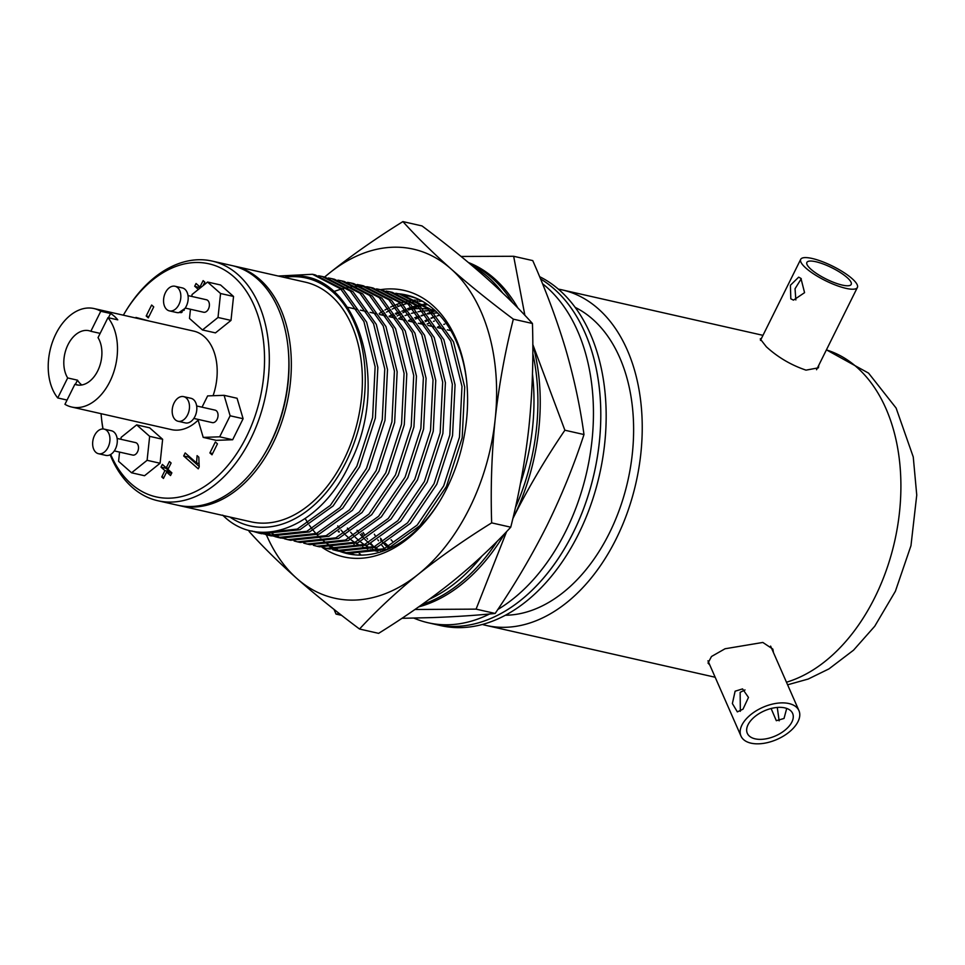 <?xml version="1.0" encoding="UTF-8"?>
<svg xmlns="http://www.w3.org/2000/svg" width="965" height="965" viewBox="0 0 965 965"><rect width="100%" height="100%" fill="white"/><g stroke="black" fill="none" stroke-linecap="round" stroke-linejoin="round"><path stroke-width="1.45" d="M391.066 539.737A122.7 81.699 -77.2 0 0 392.309 541.184M380.451 538.181A122.7 81.699 -77.2 0 0 381.609 539.483M385.288 543.235A122.7 81.699 -77.2 0 0 389.004 546.504M361.754 533.416L362.707 534.936M363.166 532.475A132.133 87.984 -77.2 0 0 364.239 534.212M366.977 538.313A132.133 87.984 -77.2 0 0 367.544 539.109M370.934 543.476A132.133 87.984 -77.2 0 0 373.684 546.636M375.011 548.06A132.133 87.984 -77.2 0 0 378.027 551.003M352.02 554.055L355.132 554.875M399.305 293.939L402.019 294.554L430.197 309.126L453.502 341.851L464.708 387.025L462.187 437.808L446.433 486.481L419.932 525.66L386.796 549.387L348.522 553.379L345.808 552.764L384.07 548.771L417.206 525.044L443.719 485.865L459.473 437.193L461.982 386.41L450.776 341.236L427.471 308.51L399.305 293.939L395.819 293.251M347.171 553.054L343.745 552.077M342.418 551.63L339.065 550.352M337.762 549.785L334.481 548.192M333.202 547.505L329.994 545.587M328.751 544.767L325.615 542.523M324.397 541.57L321.345 538.977M320.163 537.891L317.183 534.924M316.038 533.681L313.167 530.316M312.045 528.904L309.27 525.093M308.197 523.5L305.193 518.591M342.358 551.871L345.808 552.764M332.708 549.688L336.146 550.581L374.42 546.588L407.556 522.849L434.069 483.682L449.823 435.01L452.332 384.227L441.126 339.053L417.821 306.327L389.655 291.756L392.369 292.371L420.547 306.942L443.852 339.668L455.058 384.842L452.537 435.625L436.783 484.297L410.282 523.476L377.146 547.203L338.872 551.196L336.158 550.581M380.005 289.572L382.719 290.188L410.897 304.759L434.202 337.485L445.408 382.659L442.887 433.442L427.133 482.114L400.632 521.281L367.496 545.02L329.222 549.013L326.496 548.397L364.77 544.405L397.906 520.666L424.407 481.499L440.173 432.827L442.682 382.044L431.476 336.869L408.171 304.144L380.005 289.572L376.519 288.885M323.058 547.505L326.496 548.397M370.355 287.389L373.069 288.004L401.247 302.576L424.552 335.301L435.758 380.475L433.237 431.258L417.483 479.931L390.97 519.098L357.846 542.837L319.572 546.829L316.846 546.214L355.12 542.221L388.256 518.482L414.757 479.316L430.523 430.643L433.032 379.86L421.826 334.686L398.521 301.961L370.355 287.389L366.857 286.702M313.408 545.322L316.846 546.214M360.693 285.194L363.419 285.821L391.585 300.392L414.902 333.118L426.096 378.292L423.587 429.075L407.833 477.747L381.32 516.914L348.196 540.653L309.922 544.646L307.196 544.031L345.47 540.038L378.606 516.299L405.107 477.132L420.861 428.46L423.382 377.677L412.176 332.491L388.871 299.777L360.705 285.194L357.207 284.518M303.758 543.138L307.196 544.031M351.043 283.01L353.769 283.626L381.935 298.209L405.252 330.923L416.446 376.109L413.937 426.892L398.183 475.564L371.67 514.731L338.534 538.47L300.272 542.463L297.546 541.847L335.82 537.855L368.956 514.116L395.457 474.949L411.211 426.277L413.732 375.494L402.526 330.307L379.221 297.594L351.043 283.01L347.557 282.335M294.108 540.955L297.546 541.847M341.393 280.827L344.119 281.442L372.285 296.026L395.59 328.739L406.796 373.925L404.287 424.709L388.533 473.381L362.02 512.548L328.884 536.287L290.622 540.279L287.896 539.664L326.17 535.659L359.306 511.933L385.807 472.766L401.561 424.093L404.082 373.31L392.876 328.124L369.571 295.411L341.393 280.827L337.907 280.152M269.693 532.065L273.855 534.465M275.134 535.117L278.439 536.624M279.741 537.155L283.119 538.361M284.458 538.772L287.896 539.664M274.808 536.588L278.246 537.481L316.52 533.476L349.644 509.749L376.157 470.582L391.911 421.91L394.432 371.127L383.226 325.941L359.921 293.215L331.743 278.644L334.469 279.259L362.635 293.843L385.94 326.556L397.146 371.742L394.637 422.525L378.883 471.197L352.37 510.364L319.234 534.091L280.96 538.096M279.609 537.77L276.195 536.793M274.856 536.347L271.503 535.056M270.2 534.501L265.797 532.294M264.265 532.318L268.789 534.441M270.091 534.972L273.469 536.178M322.093 276.46L324.819 277.076L352.985 291.647L376.29 324.373L387.496 369.559L384.987 420.342L369.233 469.014L342.72 508.181L309.584 531.908L271.31 535.913L268.596 535.298L306.87 531.293L339.994 507.566L366.507 468.399L382.261 419.727L384.77 368.944L373.576 323.757L350.259 291.032L322.093 276.46L318.607 275.785M269.959 535.587L266.533 534.61M265.206 534.164L260.273 532.185M258.644 532.053L263.819 533.995M265.158 534.405L268.596 535.298M312.443 274.277L315.169 274.892L343.335 289.464L366.64 322.189L377.846 367.375L375.337 418.159L359.571 466.831L333.07 505.998L299.934 529.725L261.66 533.729L258.946 533.114L297.208 529.11L330.344 505.383L356.857 466.216L372.611 417.543L375.12 366.76L363.926 321.574L340.609 288.849L312.443 274.277L278.258 276.038M260.309 533.404L254.036 531.426M251.72 530.955L258.946 533.114M394.263 317.823L395.517 317.002M397.182 315.965L401.368 313.541M402.996 312.672L407.085 310.694M408.678 309.994L412.67 308.402M414.226 307.847L418.147 306.617M419.679 306.195L423.526 305.302M425.022 305.024L427.64 304.602M426.458 303.782L423.78 304.156M422.296 304.409L418.472 305.205M416.952 305.579L413.056 306.713M411.512 307.232L407.532 308.716M405.951 309.379L401.886 311.249M400.27 312.057L396.108 314.349M394.456 315.338L391.537 317.195M422.236 301.201L419.341 301.357M417.881 301.49L414.13 301.973M412.646 302.226L408.822 303.022M407.302 303.396L403.406 304.53M401.862 305.049L397.882 306.532M396.301 307.184L392.236 309.065M390.62 309.874L386.458 312.165M384.806 313.155L381.887 315.012M416.373 298.306L408.955 296.122L413.708 297.232M408.955 296.122L405.469 295.435M389.655 291.756L386.169 291.068M333.854 291.539L340.947 289.138M342.466 288.728L346.314 287.835M347.81 287.546L351.574 286.979M353.045 286.81L356.748 286.545M358.196 286.509L361.827 286.533M363.238 286.605L366.809 286.919M368.196 287.1L371.706 287.703M331.743 278.644L328.257 277.968M419.751 323.589A127.078 84.618 102.8 0 1 423.237 321.635M424.962 320.754A127.078 84.618 102.8 0 1 426.011 320.235M431.029 318.04A127.078 84.618 102.8 0 1 435.372 316.472M437.085 315.929A127.078 84.618 102.8 0 1 439.642 315.229M411.271 321.671L413.949 320.006M415.626 319.029L419.835 316.785M421.476 315.977L425.613 314.156M427.23 313.516L431.307 312.081M432.899 311.586L435.384 310.899M222.686 515.129C259.042 551.908 320.742 527.192 349.68 463.839C393.527 380.017 354.227 262.359 285.109 277.22L284.241 277.389M229.899 517.047A127.078 84.618 -77.2 0 0 346.013 461.982A127.078 84.618 -77.2 0 0 358.148 332.816A127.078 84.618 -77.2 0 0 285.109 277.22M434.359 321.068A122.7 81.699 -77.2 0 0 433.514 321.357M428.701 323.287A122.7 81.699 -77.2 0 0 427.097 324.023M387.496 547.239L384.07 543.898M380.536 539.954L382.876 542.451M444.793 324.047A122.7 81.699 -77.2 0 0 443.779 324.421M439.111 326.399A122.7 81.699 -77.2 0 0 437.374 327.219M381.489 551.691L380.693 551.642M377.231 551.256L370.15 549.724M367.81 549.001L362.538 546.89M360.657 545.985L356.242 543.488M354.613 542.427L350.681 539.556M349.221 538.349L345.627 535.08M344.276 533.717L340.947 530.014M339.68 528.47L337.738 525.913M389.076 316.243L393.648 314.12M395.445 313.384L400.029 311.731M401.838 311.176L406.482 309.982M408.34 309.608L413.153 308.884M415.095 308.704L420.233 308.51M422.356 308.571L428.146 309.102M430.643 309.524L434.974 310.513M377.46 551.184L372.188 549.073M370.307 548.168L365.892 545.671M364.263 544.61L360.331 541.739M358.871 540.533L355.277 537.264M353.926 535.901L350.597 532.197M349.33 530.654L347.388 528.096M398.738 318.426L403.298 316.303M405.095 315.567L409.679 313.915M411.488 313.36L416.132 312.165M417.99 311.792L422.803 311.068M424.745 310.887L429.883 310.694M432.006 310.754L435.492 311.007M379.969 550.352L375.542 547.855M373.913 546.793L369.993 543.922M368.521 542.716L364.927 539.447M363.576 538.084L360.247 534.381M358.98 532.837L357.038 530.28M408.388 320.609L412.948 318.486M414.745 317.75L419.329 316.098M421.138 315.543L425.782 314.349M427.64 313.975L432.453 313.251M434.395 313.07L437.447 312.901M387.821 547.083L384.227 543.814M539.604 276.666A182.228 121.349 -77.2 0 1 559.483 290.127A182.228 121.349 -77.2 0 1 590.701 505.214A182.228 121.349 -77.2 0 1 440.933 625.658L435.541 624.439A182.228 121.349 -77.2 0 0 573.174 532.764A182.228 121.349 -77.2 0 0 540.533 278.909A182.228 121.349 -77.2 0 1 554.103 288.897A182.228 121.349 -77.2 0 1 585.309 503.995A182.228 121.349 -77.2 0 1 435.541 624.439L428.195 622.775A182.228 121.349 -77.2 0 0 489.617 613.981M413.876 618.107A182.228 121.349 -77.2 0 0 428.195 622.775M497.819 609.494A182.228 121.349 -77.2 0 0 565.828 531.1A182.228 121.349 -77.2 0 0 542.487 283.686M709.794 664.994L708.021 663.051L711.495 656.49L725.065 648.757L762.832 642.449L772.856 649.119L773.46 652.581M761.542 338.232L760.239 338.932L766.331 346.773C777.838 357.291 791.059 365.084 806.004 370.138L818.441 367.822L818.803 365.192M482.452 624.488A172.023 114.545 -77.2 0 0 486.264 625.453A172.023 114.545 -77.2 0 0 627.636 511.752A172.023 114.545 -77.2 0 0 598.167 308.716A172.023 114.545 -77.2 0 0 562.197 289.898A172.023 114.545 -77.2 0 0 558.349 289.126M505.479 615.248A159.816 106.415 -77.2 0 0 623.921 495.913A159.816 106.415 -77.2 0 0 592.679 319.222A159.816 106.415 -77.2 0 0 575.152 307.377M801.276 278.716L795.039 288.752L795.848 299.946M790.818 298.812L790.407 285.266L798.67 277.16L800.95 278.403L804.569 292.66L793.471 300.139L790.818 298.812M847.041 277.486A24.74 6.321 26.4 0 0 823.434 264.072A24.74 6.321 26.4 0 0 806.885 262.408A24.74 6.321 26.4 0 0 811.034 269.332A24.74 6.321 26.4 0 0 834.653 282.745A24.74 6.321 26.4 0 0 851.202 284.41A24.74 6.321 26.4 0 0 847.041 277.486M852.071 278.62A31.64 8.094 -153.6 0 1 857.378 287.474A31.64 8.094 -153.6 0 1 836.209 285.351A31.64 8.094 -153.6 0 1 806.016 268.198A31.64 8.094 -153.6 0 1 800.697 259.344A31.64 8.094 -153.6 0 1 821.866 261.467A31.64 8.094 -153.6 0 1 852.071 278.62M786.716 708.431L784.026 718.455L776.318 720.698L771.107 708.503M777.259 707.442L779.153 720.855M743.002 709.166L737.356 711.88L732.375 703.557L735.113 691.205L742.555 688.901L748.478 697.43L743.002 709.166M745.016 689.939L740.143 692.339L740.348 711.289M751.964 719.287A24.74 13.715 156.3 0 0 747.308 733.303A24.74 13.715 156.3 0 0 764.763 739.033A24.74 13.715 156.3 0 0 787.971 727.429A24.74 13.715 156.3 0 0 792.627 713.412A24.74 13.715 156.3 0 0 775.172 707.683A24.74 13.715 156.3 0 0 751.964 719.287M746.946 718.141A31.64 17.539 -23.7 0 1 776.62 703.304A31.64 17.539 -23.7 0 1 798.948 710.638A31.64 17.539 -23.7 0 1 792.989 728.563A31.64 17.539 -23.7 0 1 763.315 743.4A31.64 17.539 -23.7 0 1 740.987 736.078A31.64 17.539 -23.7 0 1 746.946 718.141M384.589 548.554A132.627 88.322 102.8 0 1 381.718 545.116M378.521 540.786A132.627 88.322 102.8 0 1 377.834 539.785M375.252 535.732A132.627 88.322 102.8 0 1 374.348 534.2M421.898 324.071A132.627 88.322 102.8 0 1 423.937 322.708M425.577 321.671A132.627 88.322 102.8 0 1 429.702 319.246M431.307 318.39A132.627 88.322 102.8 0 1 434.769 316.665M468.447 262.528A178.923 119.141 102.8 0 1 494.43 278.596A178.923 119.141 102.8 0 1 517.879 308.016M461.101 256.461L513.657 256.28L524.876 315.302M418.641 606.913A178.923 119.141 -77.2 0 0 504.659 533.633M512.813 518.688A178.923 119.141 -77.2 0 0 513.151 518.012A178.923 119.141 102.8 0 0 532.789 344.577M401.935 618.312L432.477 617.588C455.673 616.731 476.577 615.344 495.166 613.451C514.683 584.766 531.932 555.49 546.902 525.66C561.57 495.781 573.934 465.407 583.982 434.54C580.182 406.627 574.091 378.183 565.695 349.233C557.01 320.211 546.033 290.67 532.74 260.598L513.657 256.28M339.571 613.74L336.037 614.09L333.987 609.361M506.625 531.57L476.083 609.132L414.962 609.482M532.789 344.457L564.887 430.221C545.358 458.942 528.108 488.206 513.151 518.012M564.887 430.221L583.982 434.54M476.083 609.132L495.166 613.451M336.037 614.09L341.634 615.356M469.702 263.59A178.839 119.081 102.8 0 1 492.114 278.149A178.839 119.081 102.8 0 1 512.692 302.769M472.959 266.328A178.839 119.081 102.8 0 1 488.194 277.257A178.839 119.081 102.8 0 1 502.608 292.914M532.801 353.492A178.839 119.081 102.8 0 1 515.322 507.904M497.265 541.208A178.839 119.081 102.8 0 1 421.777 604.705M532.463 373.974A178.839 119.081 102.8 0 1 520.352 483.887M482.066 555.924A178.839 119.081 102.8 0 1 429.377 599.241M339.041 531.172L339.197 532.089L338.245 531.631M360.403 554.139L359.245 553.717M353.962 544.332L354.77 545.527M381.537 314.94L382.731 314.469M397.194 304.252L398.147 306.424M380.512 289.681A136.608 90.963 102.8 0 1 466.674 381.477A136.608 90.963 102.8 0 1 446.916 488.169A136.608 90.963 102.8 0 1 439.473 501.667A136.608 90.963 102.8 0 1 322.057 547.336M328.534 545.756A132.627 88.322 -77.2 0 0 331.622 547.577M332.829 548.229A132.627 88.322 -77.2 0 0 335.82 549.7M336.954 550.207A132.627 88.322 -77.2 0 0 339.427 551.22M340.018 551.449A132.627 88.322 -77.2 0 0 347.509 553.669A132.627 88.322 -77.2 0 0 439.968 500.847M266.352 534.743A178.923 119.141 -77.2 0 0 296.979 578.59A178.923 119.141 -77.2 0 0 418.255 574.296C396.374 592.015 376.796 610.266 359.523 629.023L378.618 633.354C405.384 616.731 429.847 599.591 452.018 581.931C473.887 564.211 493.465 545.961 510.75 527.192C519.11 494.309 525.165 460.92 528.929 427C532.403 393.008 533.573 358.51 532.439 323.48C518.796 308.305 502.825 292.6 484.551 276.352C465.962 260.031 445.118 243.216 422.007 225.919L402.912 221.6C416.542 236.751 432.501 252.456 450.8 268.716C469.364 285.025 490.22 301.84 513.344 319.162C504.985 352.032 498.929 385.433 495.166 419.353A178.923 119.141 -77.2 0 0 450.8 268.716A178.923 119.141 102.8 0 0 329.523 273.011A178.923 119.141 -77.2 0 0 324.698 277.052M418.255 574.296A178.923 119.141 -77.2 0 0 495.166 419.353C491.692 453.345 490.522 487.844 491.655 522.873C464.889 539.495 440.426 556.636 418.255 574.296M466.77 382.43A132.627 88.322 -77.2 0 0 406.06 294.94A132.627 88.322 -77.2 0 0 398.376 293.734M379.149 313.601A132.627 88.322 102.8 0 1 383.334 310.959M384.951 310.006A132.627 88.322 102.8 0 1 389.016 307.823M390.596 307.051A132.627 88.322 102.8 0 1 394.576 305.278M396.108 304.663A132.627 88.322 102.8 0 1 399.993 303.275M401.5 302.793A132.627 88.322 102.8 0 1 405.276 301.755M406.748 301.406A132.627 88.322 102.8 0 1 410.427 300.694M411.85 300.465A132.627 88.322 102.8 0 1 415.396 300.055M416.771 299.946A132.627 88.322 102.8 0 1 419.654 299.826M323.914 277.582L329.523 273.011C351.682 255.351 376.145 238.21 402.912 221.6M359.523 629.023C336.399 611.714 315.543 594.898 296.979 578.59C278.68 562.33 262.721 546.624 249.091 531.462M510.75 527.192L491.655 522.873M532.439 323.48L513.344 319.162M101.06 413.683A119.503 79.576 -77.2 0 0 101.385 417.242A119.503 79.576 -77.2 0 0 103.074 428.967M110.686 454.455A119.503 79.576 -77.2 0 0 246.437 436.783A119.503 79.576 -77.2 0 0 237.607 280.381A119.503 79.576 -77.2 0 0 125.173 312.105A119.503 79.576 -77.2 0 0 123.351 315.181M125.173 312.105L126.017 310.742A122.869 81.82 102.8 0 1 212.119 261.069A122.869 81.82 102.8 0 1 250.683 438.93A122.869 81.82 102.8 0 1 157.886 500.751A122.869 81.82 102.8 0 1 110.143 454.756M102.929 428.955A122.869 81.82 102.8 0 1 101.554 418.834L101.385 417.242M288.053 347.412L288.209 349.004A119.503 79.576 102.8 0 1 270.924 442.332A119.503 79.576 102.8 0 1 264.422 454.141L263.59 455.504A122.869 81.82 -77.2 0 0 270.272 443.369A122.869 81.82 -77.2 0 0 288.053 347.412A122.869 81.82 -77.2 0 0 231.721 265.508L212.119 261.069M157.886 500.751L177.476 505.178A122.869 81.82 -77.2 0 0 263.59 455.504M211.998 454.792L209.9 452.935L215.34 441.982L217.439 443.84L211.998 454.792M164.918 470.594L160.998 467.132L162.349 464.418L166.27 467.88L169.418 461.535L171.107 463.019L167.946 469.364L171.867 472.826L170.516 475.54L166.595 472.078L163.447 478.435L161.77 476.951L164.918 470.594L169.816 471.704L165.896 468.242L160.998 467.132M199.212 466.891L198.247 468.833L183.688 455.975L185.184 452.947L196.534 462.971L197.089 455.637L198.802 457.157L199.212 466.891M185.473 308.125L178.875 312.624M198.356 289.452L194.701 286.219L196.052 283.505L199.972 286.967L203.133 280.622L204.809 282.106L203.024 285.7M148.296 317.859L146.198 316.001L151.638 305.036L153.737 306.894L148.296 317.859M199.019 466.3L188.585 457.084L183.688 455.975M188.585 457.084L188.971 456.3M198.537 463.429L196.534 462.971M181.155 312.696L179.852 312.395M182.023 312.322L181.577 311.623M168.441 468.375L166.27 467.88M171.625 473.308L166.595 472.078M163.941 477.434L161.77 476.951M169.321 472.705L169.816 471.704M200.262 287.92L194.701 286.219M201.118 287.22L199.972 286.967M212.614 453.55L209.9 452.935M148.912 316.617L146.198 316.001M188.03 295.592L206.438 299.753A6.393 4.258 102.8 0 1 209.405 304.687A6.393 4.258 102.8 0 1 206.703 311.309A6.393 4.258 102.8 0 1 203.615 312.238L185.208 308.064M168.899 288.089A12.629 8.408 102.8 0 1 174.991 286.255A12.629 8.408 102.8 0 1 180.853 295.978A12.629 8.408 102.8 0 1 175.509 309.053A12.629 8.408 102.8 0 1 169.418 310.887A12.629 8.408 102.8 0 1 163.543 301.164A12.629 8.408 102.8 0 1 168.899 288.089M174.991 286.255L182.337 287.92A12.629 8.408 102.8 0 1 188.199 297.642A12.629 8.408 102.8 0 1 182.855 310.718A12.629 8.408 102.8 0 1 176.764 312.539L169.418 310.887M190.467 309.258L189.49 318.474L202.469 329.958L218.006 317.473L220.563 293.517L207.572 282.045L192.035 294.53L191.83 296.448M202.469 329.958L215.46 332.889L230.997 320.404L218.006 317.473M230.997 320.404L233.542 296.448L220.563 293.517M233.542 296.448L220.563 284.977L207.572 282.045M136.113 318.076L133.628 317.509M149.105 321.007L135.932 317.437M196.655 405.963L215.062 410.125A6.393 4.258 102.8 0 1 217.137 419.268A6.393 4.258 102.8 0 1 212.24 422.598L193.832 418.436M173.965 403.213A12.629 8.408 102.8 0 1 183.615 396.627A12.629 8.408 102.8 0 1 187.692 414.661A12.629 8.408 102.8 0 1 178.042 421.247A12.629 8.408 102.8 0 1 173.965 403.213M183.615 396.627L190.961 398.292A12.629 8.408 102.8 0 1 195.039 416.325A12.629 8.408 102.8 0 1 185.389 422.911L178.042 421.247M197.897 419.353L203.217 437.398L219.682 436.819L230.128 415.782L224.097 395.324L207.632 395.903L202.035 407.182M203.217 437.398L216.196 440.342L232.661 439.751L243.108 418.714L230.128 415.782M232.661 439.751L219.682 436.819M243.108 418.714L237.076 398.268L224.097 395.324M117.127 438.436L135.534 442.597A6.393 4.258 102.8 0 1 138.502 447.519A6.393 4.258 102.8 0 1 135.788 454.153A6.393 4.258 102.8 0 1 132.712 455.07L114.304 450.908M97.984 430.921A12.629 8.408 102.8 0 1 104.075 429.099A12.629 8.408 102.8 0 1 109.95 438.81A12.629 8.408 102.8 0 1 104.594 451.897A12.629 8.408 102.8 0 1 98.502 453.719A12.629 8.408 102.8 0 1 92.64 444.009A12.629 8.408 102.8 0 1 97.984 430.921M104.075 429.099L111.433 430.764A12.629 8.408 102.8 0 1 117.296 440.474A12.629 8.408 102.8 0 1 111.952 453.562A12.629 8.408 102.8 0 1 105.861 455.383L98.502 453.719M119.564 452.103L118.574 461.318L131.566 472.79L147.102 460.305L149.659 436.349L136.668 424.877L121.132 437.362L120.927 439.292M131.566 472.79L144.545 475.733L160.081 463.248L147.102 460.305M160.081 463.248L162.639 439.292L149.659 436.349M162.639 439.292L149.647 427.821L136.668 424.877M178.706 505.443A122.869 81.82 -77.2 0 0 179.924 505.732A122.869 81.82 -77.2 0 0 280.911 424.528A122.869 81.82 -77.2 0 0 259.862 279.5A122.869 81.82 -77.2 0 0 234.169 266.063A122.869 81.82 -77.2 0 0 232.939 265.797M179.924 505.732L250.96 521.812A122.869 81.82 -77.2 0 0 351.948 440.607A122.869 81.82 -77.2 0 0 330.899 295.567A122.869 81.82 -77.2 0 0 305.205 282.13L234.169 266.063M78.648 385.156L74.872 384.299L64.945 404.311A50.494 33.618 -77.2 0 0 71.712 407.037L171.408 429.606A50.494 33.618 -77.2 0 0 198.139 420.161M71.712 407.037A50.494 33.618 -77.2 0 0 109.853 381.633A50.494 33.618 -77.2 0 0 107.971 317.642L117.766 319.849A50.494 33.618 -77.2 0 0 110.565 313.492L100.77 311.273A50.494 33.618 -77.2 0 0 94.003 308.547A50.494 33.618 -77.2 0 0 55.861 333.95A50.494 33.618 -77.2 0 0 57.743 397.954L67.055 400.053M100.143 333.383L90.843 331.284A27.768 18.492 -77.2 0 0 88.985 330.706A27.768 18.492 -77.2 0 0 68.008 344.674A27.768 18.492 -77.2 0 0 67.671 377.942L77.477 380.162A27.768 18.492 -77.2 0 0 81.856 384.975M74.872 384.299A27.768 18.492 -77.2 0 0 76.73 384.878A27.768 18.492 -77.2 0 0 97.706 370.91A27.768 18.492 -77.2 0 0 98.032 337.641L107.971 317.642M67.671 377.942L57.743 397.954M100.77 311.273L90.843 331.284M213.084 395.71A50.494 33.618 -77.2 0 0 193.7 331.104L94.003 308.547M77.477 380.162L75.367 384.42M110.565 313.492L108.454 317.75M786.463 682.219A172.023 114.545 -77.2 0 0 894.772 540.81A172.023 114.545 -77.2 0 0 856.848 367.255A172.023 114.545 -77.2 0 0 826.39 349.909M450.812 330.609L447.265 329.813M444.551 329.198L437.615 327.63M434.901 327.014L427.965 325.446M425.251 324.831L418.315 323.263M415.589 322.648L408.665 321.08M405.939 320.464L399.015 318.896M396.289 318.281L389.365 316.713M386.639 316.098L379.715 314.53M376.989 313.915L370.065 312.346M367.339 311.719L360.403 310.151M357.689 309.536L347.774 307.292M280.972 538.096L278.246 537.481M826.426 349.849L868.572 373.129L896.111 408.05L913.252 456.94L916.75 495.081L910.972 545.671L895.387 591.256L874.736 626.237L853.555 650.169L828.959 668.89L808.188 679.046L787.597 684.8M762.977 335.338L562.197 289.898M715.174 677.249L486.264 625.453M816.559 369.728L857.378 287.474M760.456 340.416L800.697 259.344M770.613 646.104L798.948 710.638M707.96 660.808L740.987 736.078M183.495 310.127L184.194 310.284"/></g></svg>
